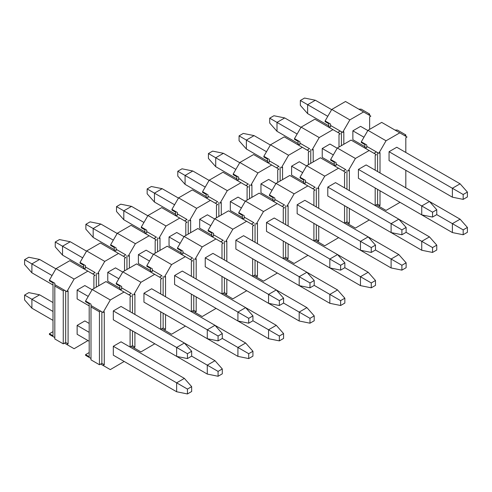 <?xml version="1.0" encoding="UTF-8"?>
<svg xmlns="http://www.w3.org/2000/svg" width="492" height="492" viewBox="0 0 492 492"><rect width="100%" height="100%" fill="white"/><g stroke="black" fill="none" stroke-linecap="round" stroke-linejoin="round"><path stroke-width="0.74" d="M407.032 137.016L399.793 132.834L386.042 140.774L378.803 153.307L380.008 152.612L380.008 172.95L380.008 152.612L378.803 153.307L376.392 151.917L373.981 153.307L376.392 151.917L366.743 146.345L366.743 147.735L364.332 147.735L366.743 147.735L366.743 146.345L378.803 153.307L386.042 140.774L367.948 130.325L381.7 122.391L367.948 130.325L361.312 141.819L361.312 142.514L364.935 144.605L364.935 147.735L364.935 144.605L361.312 142.514L361.312 141.819L367.948 130.325L386.042 140.774L399.793 132.834L381.7 122.391L407.032 137.016L405.82 137.711L407.032 137.016M380.008 190.773L380.008 205.539L378.803 206.234L386.042 210.416L399.793 202.476L386.042 210.416L376.392 204.844L377.598 204.149L377.598 189.383L377.598 204.149L375.187 205.539L376.392 204.844L386.042 210.416L376.392 204.844L378.803 206.234L380.008 205.539L377.598 204.149L380.008 205.539L380.008 190.773M405.82 187.852L405.82 170.3L405.82 187.852M405.82 152.471L405.82 137.711L405.82 152.471M389.055 160.62L389.055 151.708L396.773 147.249L389.055 151.708L389.055 160.62L452.382 197.181L389.055 160.62M389.055 196L452.382 232.562L389.055 196M366.743 144.949L361.312 141.819L366.743 144.949L366.743 146.345L366.743 144.949M394.965 130.048L397.382 130.048L405.82 134.925L405.82 136.315L405.82 134.925L404.615 135.62L405.82 134.925L397.382 130.048L394.965 130.048M377.598 171.554L377.598 152.612L377.598 171.554M345.753 222.532L346.958 221.837L346.958 207.07L346.958 221.837L344.548 223.227L345.753 222.532L355.402 228.103L345.753 222.532L348.164 223.922L349.369 223.227L346.958 221.837L349.369 223.227L349.369 208.467L349.369 223.227L348.164 223.922L355.402 228.103L369.277 219.955L355.402 228.103L345.753 222.532M346.958 189.242L346.958 170.3L346.958 189.242M345.753 169.605L343.342 170.995L345.753 169.605L336.104 164.033L336.104 165.429L333.693 165.429L336.104 165.429L336.104 164.033L345.753 169.605M315.114 240.219L316.319 239.524L316.319 224.758L316.319 239.524L313.908 240.914L315.114 240.219L324.763 245.791L315.114 240.219L317.531 241.615L318.736 240.914L316.319 239.524L318.736 240.914L318.736 226.154L318.736 240.914L317.531 241.615L324.763 245.791L338.637 237.642L324.763 245.791L315.114 240.219M316.319 206.929L316.319 187.987L316.319 206.929M315.114 187.292L312.703 188.688L315.114 187.292L305.464 181.72L305.464 183.116L303.054 183.116L305.464 183.116L305.464 181.72L315.114 187.292M284.481 257.906L285.686 257.211L285.686 242.445L285.686 257.211L283.275 258.608L284.481 257.906L294.13 263.478L284.481 257.906L286.891 259.302L288.097 258.608L285.686 257.211L288.097 258.608L288.097 243.841L288.097 258.608L286.891 259.302L294.13 263.478L307.998 255.33L294.13 263.478L284.481 257.906M285.686 224.623L285.686 205.681L285.686 224.623M284.481 204.98L282.064 206.376L284.481 204.98L274.831 199.408L274.831 200.804L272.414 200.804L274.831 200.804L274.831 199.408L284.481 204.98M253.841 275.6L255.047 274.899L255.047 260.139L255.047 274.899L252.636 276.295L253.841 275.6L263.491 281.166L253.841 275.6L256.252 276.99L257.457 276.295L255.047 274.899L257.457 276.295L257.457 261.529L257.457 276.295L256.252 276.99L263.491 281.166L277.359 273.023L263.491 281.166L253.841 275.6M255.047 242.31L255.047 223.368L255.047 242.31M253.841 222.673L251.43 224.063L253.841 222.673L244.192 217.101L244.192 218.491L241.781 218.491L244.192 218.491L244.192 217.101L253.841 222.673M223.202 293.287L224.407 292.592L224.407 277.826L224.407 292.592L221.997 293.982L223.202 293.287L232.851 298.859L223.202 293.287L225.613 294.677L226.824 293.982L224.407 292.592L226.824 293.982L226.824 279.216L226.824 293.982L225.613 294.677L232.851 298.859L246.726 290.71L232.851 298.859L223.202 293.287M224.407 259.997L224.407 241.055L224.407 259.997M223.202 240.36L220.791 241.75L223.202 240.36L213.553 234.789L213.553 236.178L211.142 236.178L213.553 236.178L213.553 234.789L223.202 240.36M192.563 310.975L193.768 310.28L193.768 295.514L193.768 310.28L191.357 311.67L192.563 310.975L202.212 316.547L192.563 310.975L194.98 312.365L196.185 311.67L193.768 310.28L196.185 311.67L196.185 296.904L196.185 311.67L194.98 312.365L202.212 316.547L216.086 308.398L202.212 316.547L192.563 310.975M193.768 277.685L193.768 258.743L193.768 277.685M192.563 258.048L190.152 259.438L192.563 258.048L182.913 252.476L182.913 253.872L180.502 253.872L182.913 253.872L182.913 252.476L192.563 258.048M161.93 328.662L163.135 327.967L163.135 313.201L163.135 327.967L160.724 329.357L161.93 328.662L171.579 334.234L161.93 328.662L164.34 330.058L165.546 329.357L163.135 327.967L165.546 329.357L165.546 314.597L165.546 329.357L164.34 330.058L171.579 334.234L185.447 326.085L171.579 334.234L161.93 328.662M163.135 295.372L163.135 276.43L163.135 295.372M161.93 275.735L159.513 277.131L161.93 275.735L152.28 270.163L152.28 271.559L149.863 271.559L152.28 271.559L152.28 270.163L161.93 275.735M131.29 346.35L132.496 345.655L132.496 330.888L132.496 345.655L130.085 347.051L131.29 346.35L140.94 351.921L131.29 346.35L133.701 347.746L134.906 347.051L132.496 345.655L134.906 347.051L134.906 332.284L134.906 347.051L133.701 347.746L140.94 351.921L154.808 343.773L140.94 351.921L131.29 346.35M132.496 313.066L132.496 294.124L132.496 313.066M131.29 293.423L128.879 294.819L131.29 293.423L121.641 287.851L121.641 289.247L119.23 289.247L121.641 289.247L121.641 287.851L131.29 293.423M91.002 358.471L85.571 355.335L91.002 358.471M100.651 364.043L110.3 369.609L100.651 364.043L103.062 365.433L104.273 364.738L101.856 363.342L100.651 364.043L101.856 363.342L104.273 364.738L104.273 311.811L103.062 312.506L100.651 311.11L103.062 312.506L110.3 299.972L92.207 289.524L85.571 301.018L91.002 304.148L91.002 305.544L100.651 311.11L99.445 311.811L99.445 364.738L100.651 364.043L99.445 364.738L91.002 359.861L91.002 304.148L85.571 301.018L85.571 301.713L89.193 303.798L89.193 356.731L85.571 354.64L85.571 355.335L85.571 354.64L89.193 352.549L85.571 354.64L89.193 356.731L89.193 303.798L85.571 301.713L85.571 301.018L92.207 289.524L105.958 281.584L124.052 292.033L110.3 299.972L103.062 312.506L104.273 311.811L104.273 364.738L103.062 365.433L110.3 369.609L124.175 361.466L110.3 369.609L100.651 364.043M101.856 311.811L101.856 363.342L101.856 311.811M121.038 306.448L113.314 310.907L113.314 319.818L113.314 310.907L121.038 306.448L184.365 343.01L191.659 351.263L187.44 353.699L187.44 358.576L176.64 356.38L113.314 319.818L176.64 356.38L187.44 358.576L191.659 356.134L187.44 358.576L187.44 353.699L176.64 347.463L176.64 356.38L176.64 347.463L113.314 310.907L187.44 353.699L191.659 351.263L191.659 356.134L191.659 351.263L184.365 343.01L176.64 347.463L184.365 343.01L121.038 306.448M130.085 296.904L131.29 296.209L124.052 292.033L131.29 296.209L130.085 296.904L130.085 311.67L130.085 296.904M130.085 347.051L130.085 329.499L130.085 347.051M113.314 355.193L113.314 346.282L121.038 341.823L113.314 346.282L113.314 355.193L176.64 391.755L113.314 355.193M134.906 314.456L134.906 294.124L133.701 294.819L140.94 282.279L122.846 271.836L116.21 283.324L121.641 286.461L121.641 287.851L121.641 286.461L116.21 283.324L116.21 284.025L119.833 286.11L119.833 289.247L119.833 286.11L116.21 284.025L116.21 283.324L122.846 271.836L136.598 263.897L154.691 274.345L140.94 282.279L133.701 294.819L134.906 294.124L134.906 314.456M151.671 288.761L143.953 293.214L143.953 302.131L143.953 293.214L151.671 288.761L214.998 325.317L222.298 333.57L218.079 336.011L218.079 340.882L207.28 338.693L143.953 302.131L207.28 338.693L218.079 340.882L222.298 338.447L218.079 340.882L218.079 336.011L207.28 329.775L207.28 338.693L207.28 329.775L143.953 293.214L218.079 336.011L222.298 333.57L222.298 338.447L222.298 333.57L214.998 325.317L207.28 329.775L214.998 325.317L151.671 288.761M160.718 279.216L161.93 278.521L154.691 274.345L161.93 278.521L160.718 279.216L160.718 293.982L160.718 279.216M160.718 329.357L160.718 311.811L160.718 329.357M143.953 337.506L207.28 374.068L143.953 337.506M165.546 296.768L165.546 276.43L164.34 277.131L171.579 264.591L153.486 254.149L146.85 265.637L152.28 268.773L152.28 270.163L152.28 268.773L146.85 265.637L146.85 266.332L150.466 268.423L150.466 271.559L150.466 268.423L146.85 266.332L146.85 265.637L153.486 254.149L167.237 246.209L185.33 256.652L171.579 264.591L164.34 277.131L165.546 276.43L165.546 296.768M182.311 271.067L174.592 275.526L174.592 284.444L174.592 275.526L182.311 271.067L245.637 307.629L252.937 315.882L248.712 318.318L248.712 323.195L237.919 320.999L174.592 284.444L237.919 320.999L248.712 323.195L252.937 320.759L248.712 323.195L248.712 318.318L237.919 312.088L237.919 320.999L237.919 312.088L174.592 275.526L248.712 318.318L252.937 315.882L252.937 320.759L252.937 315.882L245.637 307.629L237.919 312.088L245.637 307.629L182.311 271.067M191.357 261.529L192.563 260.834L185.33 256.652L192.563 260.834L191.357 261.529L191.357 276.295L191.357 261.529M191.357 311.67L191.357 294.124L191.357 311.67M174.592 319.818L237.919 356.38L174.592 319.818M196.185 279.081L196.185 258.743L194.98 259.438L202.212 246.904L184.119 236.461L177.489 247.95L182.913 251.086L182.913 252.476L182.913 251.086L177.489 247.95L177.489 248.644L181.105 250.736L181.105 253.872L181.105 250.736L177.489 248.644L177.489 247.95L184.119 236.461L197.87 228.522L215.963 238.964L202.212 246.904L194.98 259.438L196.185 258.743L196.185 279.081M212.95 253.38L205.232 257.839L205.232 266.75L205.232 257.839L212.95 253.38L276.276 289.942L283.577 298.195L279.351 300.63L279.351 305.507L268.558 303.312L205.232 266.75L268.558 303.312L279.351 305.507L283.577 303.072L279.351 305.507L279.351 300.63L268.558 294.4L268.558 303.312L268.558 294.4L205.232 257.839L279.351 300.63L283.577 298.195L283.577 303.072L283.577 298.195L276.276 289.942L268.558 294.4L276.276 289.942L212.95 253.38M221.997 243.841L223.202 243.146L215.963 238.964L223.202 243.146L221.997 243.841L221.997 258.608L221.997 243.841M221.997 293.982L221.997 276.43L221.997 293.982M205.232 302.131L268.558 338.693L205.232 302.131M226.824 261.387L226.824 241.055L225.613 241.75L232.851 229.217L214.758 218.768L208.122 230.262L213.553 233.392L213.553 234.789L213.553 233.392L208.122 230.262L208.122 230.957L211.745 233.048L211.745 236.178L211.745 233.048L208.122 230.957L208.122 230.262L214.758 218.768L228.509 210.834L246.603 221.277L232.851 229.217L225.613 241.75L226.824 241.055L226.824 261.387M243.589 235.693L235.865 240.151L235.865 249.063L235.865 240.151L243.589 235.693L306.916 272.254L314.21 280.508L309.991 282.943L309.991 287.82L299.191 285.624L235.865 249.063L299.191 285.624L309.991 287.82L314.21 285.378L309.991 287.82L309.991 282.943L299.191 276.713L299.191 285.624L299.191 276.713L235.865 240.151L309.991 282.943L314.21 280.508L314.21 285.378L314.21 280.508L306.916 272.254L299.191 276.713L306.916 272.254L243.589 235.693M252.636 226.154L253.841 225.453L246.603 221.277L253.841 225.453L252.636 226.154L252.636 240.914L252.636 226.154M252.636 276.295L252.636 258.743L252.636 276.295M235.865 284.444L299.191 321.005L235.865 284.444M257.457 243.7L257.457 223.368L256.252 224.063L263.491 211.529L245.397 201.08L238.761 212.575L244.192 215.705L244.192 217.101L244.192 215.705L238.761 212.575L238.761 213.27L242.384 215.361L242.384 218.491L242.384 215.361L238.761 213.27L238.761 212.575L245.397 201.08L259.149 193.141L277.242 203.59L263.491 211.529L256.252 224.063L257.457 223.368L257.457 243.7M274.222 218.005L266.504 222.464L266.504 231.375L266.504 222.464L274.222 218.005L337.549 254.567L344.849 262.82L340.63 265.256L340.63 270.133L329.831 267.937L266.504 231.375L329.831 267.937L340.63 270.133L344.849 267.691L340.63 270.133L340.63 265.256L329.831 259.02L329.831 267.937L329.831 259.02L266.504 222.464L340.63 265.256L344.849 262.82L344.849 267.691L344.849 262.82L337.549 254.567L329.831 259.02L337.549 254.567L274.222 218.005M283.269 208.467L284.481 207.765L277.242 203.59L284.481 207.765L283.269 208.467L283.269 223.227L283.269 208.467M283.269 258.608L283.269 241.055L283.269 258.608M266.504 266.75L329.831 303.312L266.504 266.75M288.097 226.012L288.097 205.681L286.891 206.376L294.13 193.842L276.037 183.393L269.401 194.881L274.831 198.018L274.831 199.408L274.831 198.018L269.401 194.881L269.401 195.582L273.017 197.667L273.017 200.804L273.017 197.667L269.401 195.582L269.401 194.881L276.037 183.393L289.788 175.453L307.881 185.902L294.13 193.842L286.891 206.376L288.097 205.681L288.097 226.012M304.862 200.318L297.143 204.77L297.143 213.688L297.143 204.77L304.862 200.318L368.188 236.88L375.488 245.127L371.263 247.568L371.263 252.439L360.47 250.25L297.143 213.688L360.47 250.25L371.263 252.439L375.488 250.004L371.263 252.439L371.263 247.568L360.47 241.332L360.47 250.25L360.47 241.332L297.143 204.77L371.263 247.568L375.488 245.127L375.488 250.004L375.488 245.127L368.188 236.88L360.47 241.332L368.188 236.88L304.862 200.318M313.908 190.773L315.114 190.078L307.881 185.902L315.114 190.078L313.908 190.773L313.908 205.539L313.908 190.773M313.908 240.914L313.908 223.368L313.908 240.914M297.143 249.063L360.47 285.624L297.143 249.063M318.736 208.325L318.736 187.987L317.531 188.688L324.763 176.148L306.67 165.706L300.04 177.194L305.464 180.33L305.464 181.72L305.464 180.33L300.04 177.194L300.04 177.889L303.656 179.98L303.656 183.116L303.656 179.98L300.04 177.889L300.04 177.194L306.67 165.706L320.421 157.766L338.514 168.209L324.763 176.148L317.531 188.688L318.736 187.987L318.736 208.325M335.501 182.63L327.783 187.083L327.783 196L327.783 187.083L335.501 182.63L398.827 219.186L406.128 227.439L401.902 229.881L401.902 234.752L391.109 232.562L327.783 196L391.109 232.562L401.902 234.752L406.128 232.316L401.902 234.752L401.902 229.881L391.109 223.645L391.109 232.562L391.109 223.645L327.783 187.083L401.902 229.881L406.128 227.439L406.128 232.316L406.128 227.439L398.827 219.186L391.109 223.645L398.827 219.186L335.501 182.63M344.548 173.086L345.753 172.391L338.514 168.209L345.753 172.391L344.548 173.086L344.548 187.852L344.548 173.086M344.548 223.227L344.548 205.681L344.548 223.227M327.783 231.375L391.109 267.937L327.783 231.375M349.369 190.638L349.369 170.3L348.164 170.995L355.402 158.461L337.309 148.018L330.673 159.506L336.104 162.643L336.104 164.033L336.104 162.643L330.673 159.506L330.673 160.201L334.296 162.292L334.296 165.429L334.296 162.292L330.673 160.201L330.673 159.506L337.309 148.018L351.06 140.079L369.154 150.521L355.402 158.461L348.164 170.995L349.369 170.3L349.369 190.638M366.14 164.937L358.416 169.396L358.416 178.307L358.416 169.396L366.14 164.937L429.467 201.499L436.761 209.752L432.542 212.187L432.542 217.064L421.742 214.869L358.416 178.307L421.742 214.869L432.542 217.064L436.761 214.629L432.542 217.064L432.542 212.187L421.742 205.957L421.742 214.869L421.742 205.957L358.416 169.396L432.542 212.187L436.761 209.752L436.761 214.629L436.761 209.752L429.467 201.499L421.742 205.957L429.467 201.499L366.14 164.937M375.187 155.398L376.392 154.703L369.154 150.521L376.392 154.703L375.187 155.398L375.187 170.164L375.187 155.398M375.187 205.539L375.187 187.987L375.187 205.539M358.416 213.688L421.742 250.25L358.416 213.688M369.154 150.521L351.06 140.079L337.309 148.018L355.402 158.461L369.154 150.521M338.514 168.209L320.421 157.766L306.67 165.706L324.763 176.148L338.514 168.209M307.881 185.902L289.788 175.453L276.037 183.393L294.13 193.842L307.881 185.902M277.242 203.59L259.149 193.141L245.397 201.08L263.491 211.529L277.242 203.59M246.603 221.277L228.509 210.834L214.758 218.768L232.851 229.217L246.603 221.277M215.963 238.964L197.87 228.522L184.119 236.461L202.212 246.904L215.963 238.964M185.33 256.652L167.237 246.209L153.486 254.149L171.579 264.591L185.33 256.652M154.691 274.345L136.598 263.897L122.846 271.836L140.94 282.279L154.691 274.345M124.052 292.033L105.958 281.584L92.207 289.524L110.3 299.972L124.052 292.033M100.651 311.11L91.002 305.544L91.002 306.934L99.445 311.811L100.651 311.11M99.445 311.811L91.002 306.934L91.002 359.861L99.445 364.738L99.445 311.811M24.6 264.561L24.6 259.684L28.819 257.248L24.6 259.684L24.6 264.561L31.9 272.814L24.6 264.561M89.193 305.889L77.133 298.927L89.193 305.889M53.007 284.997L31.9 272.814L53.007 284.997M88.228 296.418L77.133 290.009L88.228 296.418M52.041 275.526L31.9 263.897L31.9 272.814L31.9 263.897L24.6 259.684L31.9 263.897L39.618 259.438L28.819 257.248L39.618 259.438L55.904 268.841L39.618 259.438L31.9 263.897L52.041 275.526M84.852 285.557L92.09 289.733L84.852 285.557L77.133 290.009L77.133 298.927L77.133 290.009L84.852 285.557M55.239 246.873L55.239 241.996L59.458 239.561L55.239 241.996L55.239 246.873L62.533 255.12L55.239 246.873M119.833 288.201L107.766 281.24L119.833 288.201M83.646 267.31L62.533 255.12L83.646 267.31M118.867 278.73L107.766 272.322L118.867 278.73M82.681 257.839L62.533 246.209L62.533 255.12L62.533 246.209L55.239 241.996L62.533 246.209L70.258 241.75L59.458 239.561L70.258 241.75L86.537 251.154L70.258 241.75L62.533 246.209L82.681 257.839M115.491 267.869L122.723 272.045L115.491 267.869L107.766 272.322L107.766 281.24L107.766 272.322L115.491 267.869M85.872 229.18L85.872 224.309L90.097 221.867L85.872 224.309L85.872 229.18L93.172 237.433L85.872 229.18M150.466 270.514L138.406 263.552L150.466 270.514M114.279 249.622L93.172 237.433L114.279 249.622M149.5 261.043L138.406 254.635L149.5 261.043M113.314 240.151L93.172 228.522L93.172 237.433L93.172 228.522L85.872 224.309L93.172 228.522L100.891 224.063L90.097 221.867L100.891 224.063L117.176 233.466L100.891 224.063L93.172 228.522L113.314 240.151M146.124 250.176L153.363 254.358L146.124 250.176L138.406 254.635L138.406 263.552L138.406 254.635L146.124 250.176M116.512 211.492L116.512 206.615L120.737 204.18L116.512 206.615L116.512 211.492L123.812 219.746L116.512 211.492M181.105 252.827L169.045 245.859L181.105 252.827M144.919 231.935L123.812 219.746L144.919 231.935M180.14 243.355L169.045 236.947L180.14 243.355M143.953 222.464L123.812 210.834L123.812 219.746L123.812 210.834L116.512 206.615L123.812 210.834L131.53 206.376L120.737 204.18L131.53 206.376L147.815 215.779L131.53 206.376L123.812 210.834L143.953 222.464M176.763 232.488L184.002 236.67L176.763 232.488L169.045 236.947L169.045 245.859L169.045 236.947L176.763 232.488M147.151 193.805L147.151 188.928L151.37 186.493L147.151 188.928L147.151 193.805L154.451 202.058L147.151 193.805M211.745 235.133L199.684 228.171L211.745 235.133M175.558 214.241L154.451 202.058L175.558 214.241M210.779 225.662L199.684 219.26L210.779 225.662M174.592 204.77L154.451 193.141L154.451 202.058L154.451 193.141L147.151 188.928L154.451 193.141L162.169 188.688L151.37 186.493L162.169 188.688L178.455 198.085L162.169 188.688L154.451 193.141L174.592 204.77M207.403 214.801L214.641 218.977L207.403 214.801L199.684 219.26L199.684 228.171L199.684 219.26L207.403 214.801M177.79 176.118L177.79 171.241L182.009 168.805L177.79 171.241L177.79 176.118L185.084 184.371L177.79 176.118M242.384 217.446L230.317 210.484L242.384 217.446M206.197 196.554L185.084 184.371L206.197 196.554M241.418 207.975L230.317 201.572L241.418 207.975M205.232 187.083L185.084 175.453L185.084 184.371L185.084 175.453L177.79 171.241L185.084 175.453L192.809 170.995L182.009 168.805L192.809 170.995L209.088 180.398L192.809 170.995L185.084 175.453L205.232 187.083M238.042 197.114L245.274 201.29L238.042 197.114L230.317 201.572L230.317 210.484L230.317 201.572L238.042 197.114M208.423 158.43L208.423 153.553L212.649 151.118L208.423 153.553L208.423 158.43L215.724 166.677L208.423 158.43M273.017 199.758L260.957 192.796L273.017 199.758M236.83 178.867L215.724 166.677L236.83 178.867M272.051 190.287L260.957 183.879L272.051 190.287M235.865 169.396L215.724 157.766L215.724 166.677L215.724 157.766L208.423 153.553L215.724 157.766L223.442 153.307L212.649 151.118L223.442 153.307L239.727 162.711L223.442 153.307L215.724 157.766L235.865 169.396M268.675 179.426L275.914 183.602L268.675 179.426L260.957 183.879L260.957 192.796L260.957 183.879L268.675 179.426M239.063 140.737L239.063 135.866L243.288 133.424L239.063 135.866L239.063 140.737L246.363 148.99L239.063 140.737M303.656 182.071L291.596 175.109L303.656 182.071M267.47 161.179L246.363 148.99L267.47 161.179M302.691 172.6L291.596 166.191L302.691 172.6M266.504 151.708L246.363 140.079L246.363 148.99L246.363 140.079L239.063 135.866L246.363 140.079L254.081 135.62L243.288 133.424L254.081 135.62L270.366 145.023L254.081 135.62L246.363 140.079L266.504 151.708M299.314 161.733L306.553 165.915L299.314 161.733L291.596 166.191L291.596 175.109L291.596 166.191L299.314 161.733M269.702 123.049L269.702 118.178L273.921 115.737L269.702 118.178L269.702 123.049L277.002 131.303L269.702 123.049M334.296 164.383L322.235 157.415L334.296 164.383M298.109 143.492L277.002 131.303L298.109 143.492M333.33 154.912L322.235 148.504L333.33 154.912M297.143 134.021L277.002 122.391L277.002 131.303L277.002 122.391L269.702 118.178L277.002 122.391L284.72 117.932L273.921 115.737L284.72 117.932L301.006 127.336L284.72 117.932L277.002 122.391L297.143 134.021M329.954 144.045L337.192 148.227L329.954 144.045L322.235 148.504L322.235 157.415L322.235 148.504L329.954 144.045M300.341 105.362L300.341 100.485L304.56 98.049L300.341 100.485L300.341 105.362L307.635 113.615L300.341 105.362M364.935 146.696L352.869 139.728L364.935 146.696M328.748 125.798L307.635 113.615L328.748 125.798M463.181 199.377L452.382 197.181L463.181 199.377L467.4 196.941L463.181 199.377L463.181 194.5L463.181 199.377M467.4 196.941L467.4 192.065L463.181 194.5L452.382 188.27L452.382 197.181L452.382 188.27L389.055 151.708L463.181 194.5L467.4 192.065L467.4 196.941M363.969 137.225L352.869 130.817L363.969 137.225M327.783 116.327L307.635 104.698L307.635 113.615L307.635 104.698L300.341 100.485L307.635 104.698L315.36 100.245L304.56 98.049L315.36 100.245L331.639 109.642L315.36 100.245L307.635 104.698L327.783 116.327M360.593 126.358L367.825 130.534L360.593 126.358L352.869 130.817L360.593 126.358M396.773 147.249L460.1 183.811L467.4 192.065L460.1 183.811L452.382 188.27L460.1 183.811L396.773 147.249M24.6 299.935L24.6 295.059L28.819 292.623L24.6 295.059L24.6 299.935L31.9 308.189L24.6 299.935M89.193 341.27L77.133 334.302L89.193 341.27M53.007 320.378L31.9 308.189L53.007 320.378M187.44 393.951L176.64 391.755L187.44 393.951L191.659 391.515L187.44 393.951L187.44 389.074L187.44 393.951M191.659 391.515L191.659 386.638L187.44 389.074L176.64 382.844L176.64 391.755L176.64 382.844L113.314 346.282L187.44 389.074L191.659 386.638L191.659 391.515M89.193 332.352L77.133 325.39L89.193 332.352M53.007 311.461L31.9 299.277L31.9 308.189L31.9 299.277L24.6 295.059L31.9 299.277L39.618 294.819L28.819 292.623L39.618 294.819L53.007 302.549L39.618 294.819L31.9 299.277L53.007 311.461M84.852 320.932L89.193 323.441L84.852 320.932L77.133 325.39L84.852 320.932M121.038 341.823L184.365 378.385L191.659 386.638L184.365 378.385L176.64 382.844L184.365 378.385L121.038 341.823M218.079 376.263L207.28 374.068L218.079 376.263L222.298 373.822L218.079 376.263L218.079 371.386L218.079 376.263M222.298 373.822L222.298 368.951L218.079 371.386L207.28 365.156L207.28 374.068L207.28 365.156L191.659 356.134L218.079 371.386L222.298 368.951L222.298 373.822M184.365 343.01L214.998 360.697L222.298 368.951L214.998 360.697L207.28 365.156L214.998 360.697L184.365 343.01M248.712 358.576L237.919 356.38L248.712 358.576L252.937 356.134L248.712 358.576L248.712 353.699L248.712 358.576M252.937 356.134L252.937 351.263L248.712 353.699L237.919 347.463L237.919 356.38L237.919 347.463L222.298 338.447L248.712 353.699L252.937 351.263L252.937 356.134M215.004 325.323L245.637 343.01L252.937 351.263L245.637 343.01L237.919 347.463L245.637 343.01L215.004 325.323M279.351 340.882L268.558 338.693L279.351 340.882L283.577 338.447L279.351 340.882L279.351 336.011L279.351 340.882M283.577 338.447L283.577 333.57L279.351 336.011L268.558 329.775L268.558 338.693L268.558 329.775L252.937 320.759L279.351 336.011L283.577 333.57L283.577 338.447M245.637 307.629L276.276 325.323L283.577 333.57L276.276 325.323L268.558 329.775L276.276 325.323L245.637 307.629M309.991 323.195L299.191 321.005L309.991 323.195L314.21 320.759L309.991 323.195L309.991 318.324L309.991 323.195M314.21 320.759L314.21 315.882L309.991 318.324L299.191 312.088L299.191 321.005L299.191 312.088L283.57 303.072L309.991 318.324L314.21 315.882L314.21 320.759M276.276 289.942L306.916 307.629L314.21 315.882L306.916 307.629L299.191 312.088L306.916 307.629L276.276 289.942M340.63 305.507L329.831 303.312L340.63 305.507L344.849 303.072L340.63 305.507L340.63 300.63L340.63 305.507M344.849 303.072L344.849 298.195L340.63 300.63L329.831 294.4L329.831 303.312L329.831 294.4L314.21 285.378L340.63 300.63L344.849 298.195L344.849 303.072M306.916 272.254L337.549 289.942L344.849 298.195L337.549 289.942L329.831 294.4L337.549 289.942L306.916 272.254M371.263 287.82L360.47 285.624L371.263 287.82L375.488 285.385L371.263 287.82L371.263 282.943L371.263 287.82M375.488 285.385L375.488 280.508L371.263 282.943L360.47 276.713L360.47 285.624L360.47 276.713L344.849 267.691L371.263 282.943L375.488 280.508L375.488 285.385M337.555 254.567L368.188 272.254L375.488 280.508L368.188 272.254L360.47 276.713L368.188 272.254L337.555 254.567M401.902 270.133L391.109 267.937L401.902 270.133L406.128 267.691L401.902 270.133L401.902 265.256L401.902 270.133M406.128 267.691L406.128 262.82L401.902 265.256L391.109 259.026L391.109 267.937L391.109 259.026L375.488 250.004L401.902 265.256L406.128 262.82L406.128 267.691M368.188 236.88L398.827 254.567L406.128 262.82L398.827 254.567L391.109 259.026L398.827 254.567L368.188 236.88M432.542 252.439L421.742 250.25L432.542 252.439L436.761 250.004L432.542 252.439L432.542 247.568L432.542 252.439M436.761 250.004L436.761 245.127L432.542 247.568L421.742 241.332L421.742 250.25L421.742 241.332L406.121 232.316L432.542 247.568L436.761 245.127L436.761 250.004M398.827 219.192L429.467 236.88L436.761 245.127L429.467 236.88L421.742 241.332L429.467 236.88L398.827 219.192M463.181 234.752L452.382 232.562L463.181 234.752L467.4 232.316L463.181 234.752L463.181 229.881L463.181 234.752M467.4 232.316L467.4 227.439L463.181 229.881L452.382 223.645L452.382 232.562L452.382 223.645L436.761 214.629L463.181 229.881L467.4 227.439L467.4 232.316M429.467 201.499L460.1 219.186L467.4 227.439L460.1 219.186L452.382 223.645L460.1 219.186L429.467 201.499M370.845 116.118L363.606 111.942L349.855 119.882L342.617 132.416L343.822 131.721L343.822 144.254L343.822 131.721L342.617 132.416L340.206 131.026L337.795 132.416L340.206 131.026L330.556 125.454L330.556 126.844L328.146 126.844L330.556 126.844L330.556 125.454L342.617 132.416L349.855 119.882L331.762 109.433L345.513 101.5L331.762 109.433L325.126 120.927L325.126 121.622L328.748 123.713L328.748 126.844L328.748 123.713L325.126 121.622L325.126 120.927L331.762 109.433L349.855 119.882L363.606 111.942L345.513 101.5L370.845 116.118L369.64 116.819L370.845 116.118M369.64 129.353L369.64 116.819L369.64 129.353M352.869 139.728L352.869 130.817L352.869 139.728M330.556 124.058L325.126 120.927L330.556 124.058L330.556 125.454L330.556 124.058M358.779 109.156L361.196 109.156L369.64 114.033L369.64 115.423L369.64 114.033L368.428 114.728L369.64 114.033L361.196 109.156L358.779 109.156M341.411 145.65L341.411 131.721L341.411 145.65M310.772 163.338L310.772 149.408L310.772 163.338M309.566 148.713L307.156 150.103L309.566 148.713L299.917 143.141L299.917 144.531L297.506 144.531L299.917 144.531L299.917 143.141L309.566 148.713M280.139 181.025L280.139 167.095L280.139 181.025M278.927 166.401L276.516 167.797L278.927 166.401L269.278 160.829L269.278 162.225L266.867 162.225L269.278 162.225L269.278 160.829L278.927 166.401M249.499 198.713L249.499 184.789L249.499 198.713M248.294 184.088L245.877 185.484L248.294 184.088L238.645 178.516L238.645 179.912L236.228 179.912L238.645 179.912L238.645 178.516L248.294 184.088M218.86 216.4L218.86 202.476L218.86 216.4M217.655 201.775L215.244 203.171L217.655 201.775L208.005 196.21L208.005 197.6L205.595 197.6L208.005 197.6L208.005 196.21L217.655 201.775M188.221 234.094L188.221 220.164L188.221 234.094M187.015 219.469L184.605 220.859L187.015 219.469L177.366 213.897L177.366 215.287L174.955 215.287L177.366 215.287L177.366 213.897L187.015 219.469M157.588 251.781L157.588 237.851L157.588 251.781M156.376 237.156L153.965 238.546L156.376 237.156L146.727 231.584L146.727 232.974L144.316 232.974L146.727 232.974L146.727 231.584L156.376 237.156M126.948 269.468L126.948 255.539L126.948 269.468M125.743 254.844L123.326 256.24L125.743 254.844L116.094 249.272L116.094 250.668L113.677 250.668L116.094 250.668L116.094 249.272L125.743 254.844M96.309 287.156L96.309 273.226L96.309 287.156M95.104 272.531L92.693 273.927L95.104 272.531L85.454 266.959L85.454 268.355L83.043 268.355L85.454 268.355L85.454 266.959L95.104 272.531M54.815 337.58L49.391 334.443L54.815 337.58M64.464 343.145L74.114 348.717L64.464 343.145L66.875 344.541L68.087 343.846L65.67 342.45L64.464 343.145L65.67 342.45L68.087 343.846L68.087 290.92L66.875 291.615L64.464 290.219L66.875 291.615L74.114 279.081L56.02 268.632L49.391 280.12L54.815 283.257L54.815 284.653L64.464 290.219L63.259 290.92L63.259 343.846L64.464 343.145L63.259 343.846L54.815 338.97L54.815 283.257L49.391 280.12L49.391 280.821L53.007 282.906L53.007 335.833L49.391 333.748L49.391 334.443L49.391 333.748L53.007 331.657L49.391 333.748L53.007 335.833L53.007 282.906L49.391 280.821L49.391 280.12L56.02 268.632L69.772 260.692L87.865 271.141L74.114 279.081L66.875 291.615L68.087 290.92L68.087 343.846L66.875 344.541L74.114 348.717L87.988 340.569L74.114 348.717L64.464 343.145M65.67 290.92L65.67 342.45L65.67 290.92M93.898 276.012L95.104 275.317L87.865 271.141L95.104 275.317L93.898 276.012L93.898 288.552L93.898 276.012M77.133 334.302L77.133 325.39L77.133 334.302M98.72 285.766L98.72 273.226L97.514 273.927L104.753 261.387L86.66 250.945L80.024 262.433L85.454 265.569L85.454 266.959L85.454 265.569L80.024 262.433L80.024 263.134L83.646 265.219L83.646 268.355L83.646 265.219L80.024 263.134L80.024 262.433L86.66 250.945L100.411 243.005L118.504 253.454L104.753 261.387L97.514 273.927L98.72 273.226L98.72 285.766M124.537 258.325L125.743 257.63L118.504 253.454L125.743 257.63L124.537 258.325L124.537 270.858L124.537 258.325M129.359 268.072L129.359 255.539L128.154 256.24L135.392 243.7L117.299 233.257L110.663 244.745L116.094 247.882L116.094 249.272L116.094 247.882L110.663 244.745L110.663 245.44L114.279 247.531L114.279 250.668L114.279 247.531L110.663 245.44L110.663 244.745L117.299 233.257L131.05 225.318L149.144 235.76L135.392 243.7L128.154 256.24L129.359 255.539L129.359 268.072M155.171 240.637L156.376 239.942L149.144 235.76L156.376 239.942L155.171 240.637L155.171 253.171L155.171 240.637M159.998 250.385L159.998 237.851L158.793 238.546L166.025 226.012L147.932 215.57L141.302 227.058L146.727 230.188L146.727 231.584L146.727 230.188L141.302 227.058L141.302 227.753L144.919 229.844L144.919 232.974L144.919 229.844L141.302 227.753L141.302 227.058L147.932 215.57L161.683 207.63L179.777 218.073L166.025 226.012L158.793 238.546L159.998 237.851L159.998 250.385M185.81 222.95L187.015 222.255L179.777 218.073L187.015 222.255L185.81 222.95L185.81 235.483L185.81 222.95M190.638 232.698L190.638 220.164L189.426 220.859L196.665 208.325L178.571 197.876L171.942 209.371L177.366 212.501L177.366 213.897L177.366 212.501L171.942 209.371L171.942 210.066L175.558 212.157L175.558 215.287L175.558 212.157L171.942 210.066L171.942 209.371L178.571 197.876L192.323 189.937L210.416 200.385L196.665 208.325L189.426 220.859L190.638 220.164L190.638 232.698M216.449 205.262L217.655 204.561L210.416 200.385L217.655 204.561L216.449 205.262L216.449 217.796L216.449 205.262M221.271 215.01L221.271 202.476L220.065 203.171L227.304 190.638L209.211 180.189L202.575 191.683L208.005 194.814L208.005 196.21L208.005 194.814L202.575 191.683L202.575 192.378L206.197 194.463L206.197 197.6L206.197 194.463L202.575 192.378L202.575 191.683L209.211 180.189L222.962 172.249L241.055 182.698L227.304 190.638L220.065 203.171L221.271 202.476L221.271 215.01M247.089 187.569L248.294 186.874L241.055 182.698L248.294 186.874L247.089 187.569L247.089 200.109L247.089 187.569M251.91 197.323L251.91 184.789L250.705 185.484L257.943 172.944L239.85 162.501L233.214 173.99L238.645 177.126L238.645 178.516L238.645 177.126L233.214 173.99L233.214 174.691L236.83 176.776L236.83 179.912L236.83 176.776L233.214 174.691L233.214 173.99L239.85 162.501L253.601 154.562L271.695 165.011L257.943 172.944L250.705 185.484L251.91 184.789L251.91 197.323M277.722 169.881L278.927 169.187L271.695 165.011L278.927 169.187L277.722 169.881L277.722 182.421L277.722 169.881M282.549 179.635L282.549 167.095L281.344 167.797L288.576 155.257L270.483 144.814L263.853 156.302L269.278 159.439L269.278 160.829L269.278 159.439L263.853 156.302L263.853 156.997L267.47 159.088L267.47 162.225L267.47 159.088L263.853 156.997L263.853 156.302L270.483 144.814L284.235 136.874L302.328 147.317L288.576 155.257L281.344 167.797L282.549 167.095L282.549 179.635M308.361 152.194L309.566 151.499L302.328 147.317L309.566 151.499L308.361 152.194L308.361 164.728L308.361 152.194M313.189 161.942L313.189 149.408L311.977 150.103L319.216 137.569L301.122 127.127L294.493 138.615L299.917 141.751L299.917 143.141L299.917 141.751L294.493 138.615L294.493 139.31L298.109 141.401L298.109 144.531L298.109 141.401L294.493 139.31L294.493 138.615L301.122 127.127L314.874 119.187L332.967 129.63L319.216 137.569L311.977 150.103L313.189 149.408L313.189 161.942M339 134.507L340.206 133.812L332.967 129.63L340.206 133.812L339 134.507L339 147.04L339 134.507M332.967 129.63L314.874 119.187L301.122 127.127L319.216 137.569L332.967 129.63M302.328 147.317L284.235 136.874L270.483 144.814L288.576 155.257L302.328 147.317M271.695 165.011L253.601 154.562L239.85 162.501L257.943 172.944L271.695 165.011M241.055 182.698L222.962 172.249L209.211 180.189L227.304 190.638L241.055 182.698M210.416 200.385L192.323 189.937L178.571 197.876L196.665 208.325L210.416 200.385M179.777 218.073L161.683 207.63L147.932 215.57L166.025 226.012L179.777 218.073M149.144 235.76L131.05 225.318L117.299 233.257L135.392 243.7L149.144 235.76M118.504 253.454L100.411 243.005L86.66 250.945L104.753 261.387L118.504 253.454M87.865 271.141L69.772 260.692L56.02 268.632L74.114 279.081L87.865 271.141M64.464 290.219L54.815 284.653L54.815 286.043L63.259 290.92L64.464 290.219M63.259 290.92L54.815 286.043L54.815 338.97L63.259 343.846L63.259 290.92"/></g></svg>
